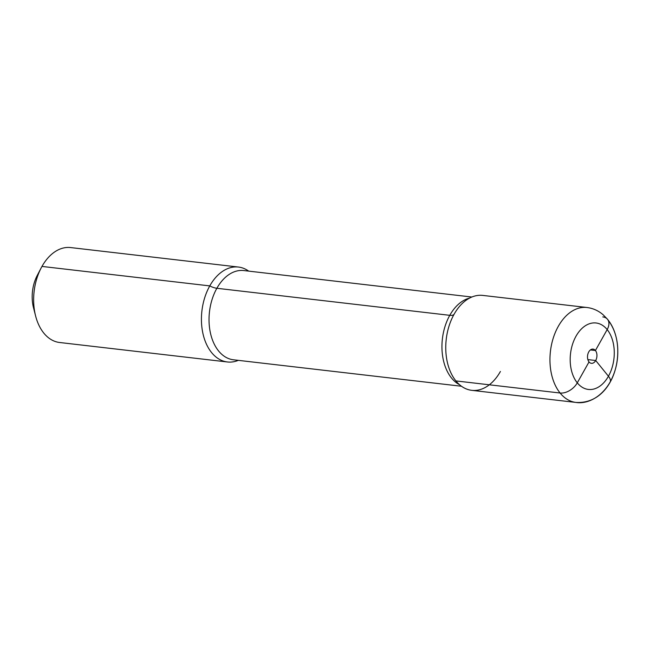 <?xml version="1.0" encoding="UTF-8"?>
<svg xmlns="http://www.w3.org/2000/svg" width="650" height="650" viewBox="0 0 650 650"><rect width="100%" height="100%" fill="white"/><g stroke="black" fill="none" stroke-linecap="round" stroke-linejoin="round"><path stroke-width="0.97" d="M560.097 393.014A14.332 9.141 -39 0 0 577.281 382.85L589.022 361.92A7.166 4.68 -83.4 0 0 591.403 363.334A7.166 4.68 -83.4 0 0 596.456 358.735A7.166 4.68 -83.4 0 0 595.424 350.512L590.411 349.928L595.424 350.512A7.166 4.68 -83.4 0 1 596.456 358.735A7.166 4.68 -83.4 0 1 591.403 363.334A7.166 4.68 -83.4 0 1 589.022 361.92A7.166 4.68 -83.4 0 1 587.99 353.697A7.166 4.68 -83.4 0 1 593.052 349.099A7.166 4.68 -83.4 0 1 595.424 350.512L607.173 329.582A14.332 9.141 -39 0 0 607.531 319.312C629.192 345.426 615.517 404.796 575.941 402.431L471.738 390.333L575.941 402.431A47.783 31.224 -83.4 0 1 560.097 393.014L455.902 380.916A47.783 31.224 -83.4 0 0 471.738 390.333A47.783 31.224 -83.4 0 1 447.403 362.505A47.783 31.224 -83.4 0 1 454.09 314.267A47.783 31.224 96.6 0 1 457.21 309.351A47.783 31.224 96.6 0 0 454.09 314.267A47.783 31.224 -83.4 0 0 450.068 370.906A47.783 31.224 -83.4 0 0 500.411 371.475A47.783 31.224 -83.4 0 1 450.068 370.906A47.783 31.224 -83.4 0 1 454.09 314.267A11.464 4.68 29.3 0 1 449.776 315.323L216.864 288.283A11.464 4.68 29.3 0 1 209.771 285.902A47.783 31.224 96.6 0 1 238.436 267.044A47.783 31.224 96.6 0 1 248.69 271.123A47.783 31.224 96.6 0 0 238.436 267.044L70.647 247.569A47.783 31.224 96.6 0 0 41.974 266.427A47.783 31.224 -83.4 0 0 41.145 267.963A47.783 31.224 -83.4 0 1 41.974 266.427A47.783 31.224 96.6 0 1 70.647 247.569L238.436 267.044A47.783 31.224 96.6 0 0 209.771 285.902A47.783 31.224 96.6 0 0 203.076 334.149A47.783 31.224 96.6 0 0 227.419 361.977A47.783 31.224 96.6 0 0 238.331 360.352A47.783 31.224 96.6 0 1 227.419 361.977A47.783 31.224 96.6 0 1 203.076 334.149A47.783 31.224 96.6 0 1 209.771 285.902L41.974 266.427M59.629 342.501A47.783 31.224 -83.4 0 1 35.587 315.892A47.783 31.224 -83.4 0 1 41.145 267.963A47.783 31.224 -83.4 0 0 35.587 315.892A47.783 31.224 -83.4 0 0 59.629 342.501L227.419 361.977L59.629 342.501M33.483 307.637A32.012 20.922 -83.4 0 1 37.204 275.519L41.145 267.963L37.204 275.519A32.012 20.922 -83.4 0 0 33.483 307.637L35.587 315.892L33.483 307.637M586.958 307.499C592.971 308.262 598.309 310.643 602.989 314.632L607.36 319.093C613.08 326.316 616.46 335.01 617.5 345.174C618.719 358.418 616.273 370.695 610.155 382.005A14.332 5.85 -150.7 0 0 608.441 376.236A14.332 5.85 29.3 0 1 610.155 382.013C601.014 398.06 586.536 404.211 575.941 402.431A47.783 31.224 -83.4 0 1 551.598 374.603A47.783 31.224 -83.4 0 1 558.285 326.357A47.783 31.224 -83.4 0 1 586.958 307.499L482.763 295.409A47.783 31.224 96.6 0 0 454.09 314.267M607.531 319.312A14.332 9.141 -39 0 0 602.794 316.916A14.332 9.141 -39 0 1 607.173 329.582L595.424 350.512M608.441 376.236L595.701 360.506L587.86 359.596L595.701 360.506L608.441 376.236A33.451 21.856 -83.4 0 1 577.281 382.85A33.451 21.856 -83.4 0 1 576.014 336.196A33.451 21.856 -83.4 0 1 607.173 329.582A33.451 21.856 -83.4 0 1 608.441 376.236M459.558 384.727A44.915 29.347 -83.4 0 1 449.776 315.323A44.915 29.347 96.6 0 1 469.609 298.074A44.915 29.347 96.6 0 0 449.776 315.323A44.915 29.347 -83.4 0 0 459.558 384.727M243.807 270.554A44.915 29.347 96.6 0 0 216.864 288.283A44.915 29.347 -83.4 0 0 210.576 333.629A44.915 29.347 -83.4 0 0 233.456 359.791A44.915 29.347 -83.4 0 1 210.576 333.629A44.915 29.347 -83.4 0 1 216.864 288.283A44.915 29.347 96.6 0 1 243.807 270.554L471.851 297.026L243.807 270.554M577.281 382.85A33.451 21.856 96.6 0 0 608.441 376.236A33.451 21.856 96.6 0 0 607.173 329.582M233.456 359.791L461.492 386.254L233.456 359.791"/></g></svg>

